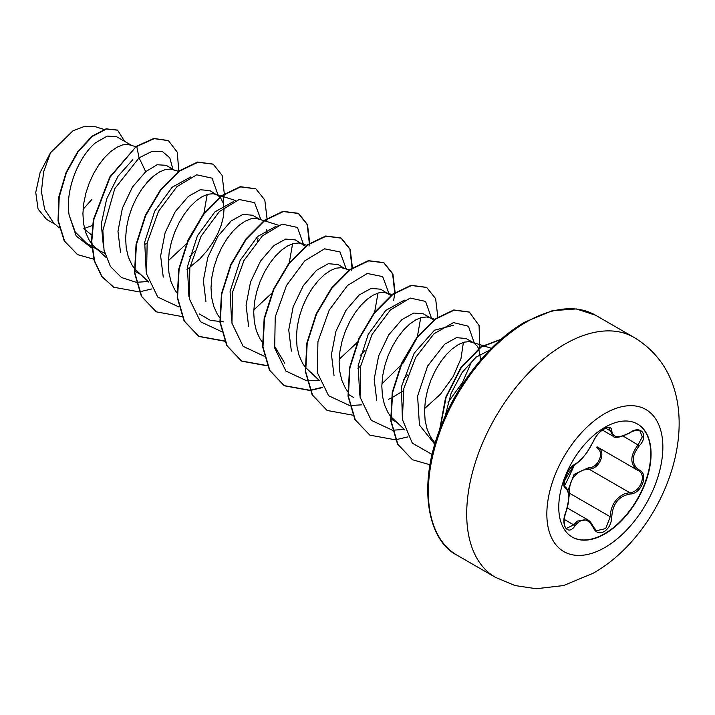 <?xml version="1.0" encoding="UTF-8"?>
<svg xmlns="http://www.w3.org/2000/svg" width="715" height="715" viewBox="0 0 715 715"><rect width="100%" height="100%" fill="white"/><g stroke="black" fill="none" stroke-linecap="round" stroke-linejoin="round"><path stroke-width="1.07" d="M637.387 423.959A65.271 37.689 -60 0 1 647.182 476.324A65.271 37.689 -60 0 1 604.586 533.685A65.271 37.689 -60 0 1 572.116 537.019M604.917 427.293A65.271 37.689 -60 0 1 637.548 424.058A65.271 37.689 -60 0 1 647.558 476.36A65.271 37.689 -60 0 1 604.917 533.882A65.271 37.689 -60 0 1 572.277 537.108A65.271 37.689 -60 0 1 562.276 484.806A65.271 37.689 -60 0 1 604.917 427.293M574.949 464.303C581.93 459.808 588.007 452.246 593.173 441.629C595.595 436.177 599.259 431.869 604.157 428.678C608.966 426.265 611.504 426.998 611.781 430.886C612.746 437.982 618.824 438.527 630.022 432.521C641.319 424.54 649.077 435.587 639.344 445.749C631.229 456.116 631.229 464.214 639.344 470.05C649.086 474.072 641.301 494.074 630.022 494.038C618.824 496.103 612.737 503.673 611.781 516.739C611.504 523.416 608.966 528.376 604.157 531.611C599.259 533.989 595.595 532.621 593.173 527.5C587.998 517.991 581.921 517.446 574.949 525.865C568.05 536.375 560.301 525.311 565.645 512.61C569.569 499.803 569.569 491.697 565.645 488.291C560.292 486.826 568.067 466.815 574.949 464.303A1.171 0.974 63.4 0 1 574.511 464.804L574.511 464.804C574.762 465.492 582.931 458.092 583.074 457.377L587.015 452.389L593.396 441.405C597.052 433.791 599.957 432.101 602.897 429.644C606.651 427.749 608.662 427.186 608.957 427.963L613.014 436.177M567.942 490.481L574.109 474.358L588.57 467.69A1.171 0.59 -91.4 0 0 588.901 469.103L583.091 470.095C573.493 474.215 568.97 481.919 569.506 493.216L568.631 499.472M593.128 526.615A1.171 0.635 157.4 0 1 593.396 526.857L596.533 530.718L605.73 528.573L610.226 516.731C610.699 505.934 615.392 498.328 624.302 493.895L629.62 492.608C640.122 492.733 647.272 474.358 638.182 470.568L638.2 470.577C629.727 464.41 629.727 455.804 638.182 444.739L642.302 436.802L639.979 431.011C639.898 429.992 633.946 429.983 630.004 432.79L630.022 432.521M565.583 512.771L565.735 512.735C562.651 522.209 564.904 528.367 566.638 528.305L573.752 524.89L577.264 521.083L587.659 519.734M574.511 464.804C570.865 467.512 568.184 470.827 566.468 474.769L564.135 483.027C565.288 483.403 560.605 495.254 574.511 464.804C557.173 490.356 566.566 481.99 564.421 485.825L564.957 486.7M588.57 467.69C598.616 468.155 605.167 451.272 596.381 447.581A1.171 0.697 -61.9 0 1 597.383 447.018M478.585 348.545L477.245 346.132L473.857 342.986L466.108 338.508L456.465 337.659L444.623 344.246L427.579 366.107L417.596 396.11L419.437 425.014L434.8 444.31M473.857 342.986L469.451 341.627L464.223 342.136L458.449 344.523L452.381 348.723L446.312 354.604L440.538 361.978L435.31 370.584L430.895 380.121L427.516 390.247L425.345 400.615L424.522 410.848L425.13 420.581L427.186 429.474L430.68 437.214L435.14 443.148M83.816 228.675L92.405 225.466M131.31 145.216L116.697 136.78L107.241 136.082L95.596 142.741C79.124 156.12 64.868 189.529 69.123 215.045L75.245 232.018L86.676 243.315L91.636 246.183M135.877 146.664L127.842 144.403L122.623 144.913L116.84 147.299L110.771 151.5L104.712 157.38L98.929 164.754L93.71 173.361L89.295 182.897L85.907 193.023L83.744 203.391L82.913 213.624L83.521 223.357L85.586 232.25L89.08 239.99L91.484 243.529M91.851 243.994L95.015 247.363L99.966 250.992L104.739 253.181M174.013 169.866L166.095 165.299L157.032 164.763L145.726 171.68L132.481 187.017L122.408 208.119L117.966 231.311L120.54 252.449M178.58 171.323L170.545 169.053L165.317 169.562L159.543 171.949L153.475 176.149L147.415 182.039L141.633 189.404L136.404 198.01L131.998 207.547L128.611 217.673L126.439 228.04L125.617 238.274L126.224 248.007L128.289 256.899L131.775 264.639L134.179 268.179M134.545 268.643L148.738 282.068M220.014 196.947L209.906 190.592L200.263 189.743L188.42 196.33L175.238 211.649L165.12 232.706L160.634 255.916L163.243 277.098M217.655 195.07L213.249 193.711L208.02 194.221L202.238 196.607L196.178 200.808L190.11 206.689L184.327 214.062L179.108 222.66L174.692 232.196L171.314 242.331L169.142 252.699L168.32 262.923L168.928 272.665L170.983 281.558L174.478 289.298L176.882 292.837M259.411 219.174L252.601 215.242L242.966 214.393L231.124 220.98L217.941 236.272L207.815 257.373L203.346 280.521L205.929 301.614M263.978 220.622L255.943 218.361L250.724 218.87L244.941 221.257L238.873 225.457L232.813 231.338L227.03 238.712L221.811 247.319L217.396 256.855L214.008 266.981L211.846 277.349L211.014 287.582L211.622 297.315L213.687 306.208L217.181 313.948L219.585 317.487M305.421 246.255L295.304 239.9L285.66 239.087L273.827 245.638L260.618 260.93L250.527 282.005L246.067 305.189L248.614 326.326M303.062 244.369L298.647 243.02L293.427 243.529L287.644 245.906L281.576 250.116L275.516 255.997L269.734 263.37L264.505 271.968L260.099 281.504L256.712 291.631L254.54 301.998L253.718 312.232L254.326 321.965L256.39 330.866L259.885 338.606L262.28 342.136M344.818 268.483L338.007 264.55L328.364 263.701L316.522 270.288L303.33 285.625L293.204 306.717L288.735 329.937L291.363 351.137M349.376 269.93L341.35 267.669L336.122 268.179L330.339 270.565L324.279 274.766L318.211 280.646L312.428 288.02L307.209 296.627L302.794 306.154L299.415 316.289L297.243 326.657L296.421 336.89L297.029 346.623L299.084 355.516L302.579 363.256L304.983 366.795M305.35 367.26L319.542 380.675M390.819 295.554L380.702 289.2L371.067 288.404L359.225 294.938L346.051 310.221L335.925 331.313L331.447 354.452L334.021 375.545M388.459 293.677L384.044 292.319L378.825 292.828L373.042 295.215L366.983 299.415L360.914 305.305L355.132 312.669L349.912 321.276L345.497 330.813L342.119 340.939L339.947 351.306L339.116 361.54L339.723 371.273L341.788 380.166L345.282 387.905L347.687 391.445M430.216 317.791L423.405 313.858L413.771 313.045L401.928 319.596L388.719 334.888L378.637 355.954L374.177 379.129L376.716 400.266M434.783 319.239L426.748 316.977L421.528 317.487L415.746 319.873L409.677 324.074L403.618 329.955L397.835 337.328L392.606 345.926L388.2 355.462L384.813 365.597L382.641 375.956L381.819 386.189L382.427 395.931L384.491 404.824L387.986 412.564L390.381 416.094M390.748 416.559L404.94 429.983M144.332 244.879L147.156 242.894M187.035 269.528L199.905 258.839L206.984 250.84L213.034 242.251L217.869 233.43L221.364 224.733L223.429 216.538L224.036 209.191L223.214 202.989L220.274 197.233M266.659 232.196L266.391 229.855M357.84 368.145L360.655 366.16M388.325 399.336L391.311 398.041M391.722 397.844L403.358 390.81M433.522 320.213L431.163 318.336M480.123 360.637L480.239 357.107L478.737 348.902M83.101 209.298L91.86 199.431M55.627 224.599L46.555 219.371L38.056 209.057L35.75 192.398L40.138 172.449L50.497 152.778L72.957 130.827L84.826 126.269L95.417 126.787M50.497 152.778L43.624 171.841L41.407 191.62L44.652 209.352L53.357 222.535L59.247 227.906M91.511 234.913L84.745 229.426M145.726 171.68L139.076 157.827L151.759 151.491L162.457 151.598L169.812 157.836L172.896 169.223M91.788 247.935L76.183 236.039L69.123 215.045M136.082 282.255L121.371 277.483L110.378 266.454L104.05 250.232L102.844 230.48L114.766 188.662L139.076 157.827L136.753 146.486L154.217 138.647L168.418 140.649L177.266 152.17L178.804 171.153M93.781 259.205L77.64 254.665L64.618 241.241L58.362 221.015L59.211 197L66.406 172.69L78.284 151.526L92.494 136.359L106.437 129.031L117.626 130.175L124.589 141.338M136.395 146.28L109.699 177.079L93.343 219.791L91.413 241.384L94.219 260.778L101.691 276.41L113.712 287.224L102.039 276.616L94.577 260.984L91.77 241.59L93.701 219.997L110.047 177.284L136.395 146.28L153.859 138.442L168.24 140.551M77.461 254.567L64.261 241.035L58.013 220.81L58.853 196.795L66.057 172.485L77.926 151.321L92.146 136.154L106.088 128.825L117.448 130.076M444.98 416.675L451.147 393.179L462.248 372.309L476.038 357.178L489.73 350.064M402.402 419.732L401.446 386.788L414.155 353.183L434.497 330.187L453.605 325.227M463.409 342.369L460.996 358.51L453.14 376.599L440.565 394.117L424.585 408.578M359.69 395.046L358.188 365.445L368.252 334.343L385.725 310.462L404.35 300.13M420.706 317.719L417.372 336.747M416.934 337.981L403.197 362.952L381.882 383.919M378.003 293.061L374.669 312.089M357.134 342.53L339.187 359.261M284.776 363.256L274.292 345.765M231.58 321.053L230.096 291.47L240.142 260.394L257.632 236.495L276.258 226.163M292.605 243.752L289.271 262.789M271.745 293.204L253.78 309.961M223.732 321.884L210.398 320.374L199.378 313.948M188.894 296.439L187.393 266.811L197.447 235.744L214.911 211.863L233.555 201.514M146.191 271.816L144.689 242.162L154.708 211.148L172.181 187.232L190.86 176.855M207.207 194.453L203.873 213.481M203.435 214.715L187.232 242.832M186.338 243.913L168.383 260.653M103.487 247.14L101.271 224.09L106.642 198.993L118.038 176.212L132.802 159.695M136.395 282.282L148.55 281.513M189.841 256.56L194.248 251.653M218.182 195.392L212.069 178.16L196.714 174.8L176.9 186.678L158.533 211.274L147.156 242.859L146.557 273.917L157.756 297.056L178.777 306.914M257.15 241.33L258.008 238.622M260.868 219.639L254.585 202.64L239.168 199.512L219.371 211.542L201.094 236.191L189.824 267.732L189.278 298.7L200.486 321.75L221.48 331.563M303.58 244.691L297.467 227.459L282.112 224.099L262.298 235.986L243.931 260.582L232.563 292.167L231.955 323.225L243.154 346.364L264.184 356.213M346.274 268.947L339.991 251.948L324.565 248.82L304.778 260.841L286.492 285.491L275.221 317.04L274.685 347.999L285.893 371.049L306.878 380.872M307.191 380.898L319.006 380.192M360.217 355.614L365.052 350.261M388.969 293.597L382.686 276.607L367.269 273.47L347.472 285.5L329.195 310.149L317.925 341.699L317.38 372.658L328.587 395.708L349.581 405.521M349.894 405.548L361.71 404.842M403.197 379.978L407.756 374.919M431.681 318.658L425.568 301.417L410.213 298.066L390.399 309.944L372.032 334.54L360.664 366.134L360.056 397.183L371.255 420.322L392.285 430.18M392.598 430.207L404.753 429.429M448.01 402.357L462.417 382.596L471.507 361.915M474.385 343.307L468.441 326.237L453.462 322.599L433.987 333.771L415.665 357.482L403.868 388.379L402.331 419.312L412.296 443.139L432.128 454.463M478.773 362.246L460.871 386.931M113.712 287.224L139.219 291.89M139.479 291.863L151.794 288.94M223.134 202.72L224.278 194.283M224.313 193.819L222.106 175.345L213.195 164.191L197.939 162.251L179.465 171.135L160.991 189.734L145.726 215.447L136.413 244.602L134.867 272.987L141.731 296.519L156.371 311.856L181.923 316.539M266.74 221.507L266.981 218.933M267.017 218.459L264.8 199.977L255.872 188.832L240.606 186.901L222.133 195.812L203.659 214.42L188.411 240.133L179.108 269.287L177.57 297.663L184.443 321.187L199.083 336.515L224.626 341.198M309.711 243.118L307.513 224.653L298.602 213.499L283.346 211.551L264.863 220.434L246.38 239.042L231.115 264.773L221.802 293.945L220.274 322.34L227.156 345.872L241.822 361.191L267.321 365.848M352.415 267.776L350.207 249.303L341.287 238.149L326.04 236.209L307.566 245.093L289.083 263.692L273.827 289.405L264.514 318.559L262.968 346.945L269.832 370.477L284.472 385.814L310.024 390.497M310.283 390.47L322.599 387.548M395.118 292.417L392.91 273.934L383.973 262.789L368.708 260.859L350.234 269.769L331.76 288.377L316.513 314.1L307.209 343.254L305.671 371.63L312.553 395.154L327.193 410.473L352.727 415.156M437.812 317.076L435.614 298.611L426.703 287.457L411.447 285.508L392.964 294.392L374.481 313L359.216 338.731L349.903 367.903L348.375 396.298L355.257 419.83L369.914 435.149L395.422 439.814M395.681 439.779L407.997 436.856M479.783 348.107L479.068 325.54L469.389 312.106L454.132 310.167L435.658 319.051L417.185 337.65L401.928 363.372L392.615 392.517L391.069 420.903L397.933 444.435L412.573 459.772L430.019 464.759M500.92 339.455L481.079 347.159L461.13 367.876L446.16 397.138L440.02 428.732M213.016 164.093L197.581 162.046L179.108 170.93L160.634 189.529L145.368 215.242L136.056 244.396L134.509 272.781L141.373 296.323L156.192 311.758M255.693 188.733L240.249 186.695L221.775 195.606L203.31 214.214L188.054 239.927L178.75 269.081L177.213 297.458L184.086 320.981L198.734 336.309L224.519 340.957M309.077 246.04L309.291 243.86M309.327 243.386L307.218 224.617L298.244 213.293L282.988 211.345L264.505 220.229L246.023 238.837L230.757 264.568L221.444 293.74L219.916 322.134L226.798 345.667L241.464 360.986L267.222 365.615M351.771 270.69L351.986 268.509M352.021 268.036L349.912 249.267L340.939 237.943L325.683 236.004L307.209 244.888L288.735 263.486L273.47 289.2L264.157 318.354L262.611 346.739L269.475 370.272L284.114 385.608L309.926 390.265M310.176 390.229L322.447 387.271M393.688 300.55L394.689 293.159M394.725 292.685L392.615 273.899L383.615 262.584L368.35 260.662L349.876 269.564L331.403 288.172L316.155 313.894L306.851 343.048L305.323 371.425L312.196 394.948L327.014 410.374M426.524 287.358L411.089 285.303L392.606 294.187L374.124 312.795L358.858 338.526L349.546 367.698L348.017 396.092L354.899 419.625L369.744 435.042M469.21 312.008L453.775 309.961L435.31 318.845L416.827 337.444L401.571 363.166L392.258 392.312L390.712 420.697L397.576 444.23L412.394 459.665M501.161 339.25L481.034 346.739L460.71 367.76L445.561 397.629L439.636 429.76M568.55 493.207L569.506 493.216L610.226 516.731L611.781 516.739M597.463 447.054C606.892 450.968 599.724 469.46 588.901 469.103L629.62 492.608A1.171 0.661 86 0 1 630.022 494.038M639.344 445.749L623.14 436.052M611.781 430.886A1.171 0.947 -179.5 0 1 610.226 430.841L605.614 428.178M565.002 486.736L565.207 486.852A1.171 1.09 115.6 0 1 565.645 488.291M565.413 486.969C570.704 491.84 568.943 503.53 565.735 512.735L565.645 512.61M564.215 519.376L573.752 524.89A1.171 0.599 35.2 0 1 574.949 525.865M587.659 519.76L587.659 519.76C589.687 520.752 591.6 523.112 593.396 526.857A1.171 0.635 157.4 0 1 593.173 527.5M639.344 470.05A1.171 0.778 117.9 0 1 638.182 470.568L638.424 470.702M604.854 547.529A82.037 47.369 -60 0 1 546.841 514.04A82.037 47.369 -60 0 1 604.854 413.565A82.037 47.369 -60 0 1 662.859 447.054A82.037 47.369 -60 0 1 604.854 547.529M495.397 577.327A138.54 79.982 -60 0 1 474.161 466.314A138.54 79.982 -60 0 1 564.662 344.228A138.54 79.982 -60 0 1 633.928 337.373L595.568 315.226A138.54 79.982 120 0 0 526.303 322.081A138.54 79.982 120 0 0 435.801 444.167A138.54 79.982 120 0 0 457.037 555.18L495.397 577.327L515.023 585.558L536.241 588.731L563.527 585.549L593.084 573.278C673.834 527.813 717.788 387.646 633.928 337.373M567.21 507.918L587.605 519.698M457.037 555.18C429.188 541.505 416.872 489.158 439.528 430.028C455.947 384.724 490.597 341.395 525.132 321.965L552.302 310.703L576.308 308.934L595.568 315.226M91.994 246.389L99.966 250.992M134.912 271.173L140.015 274.113M348.419 394.43L353.514 397.379M391.123 419.088L396.217 422.029M103.961 129.433L95.435 126.725M491.446 348.33L483.224 345.72M482.768 345.568L471.864 342.11M392.079 294.589L386.466 292.801M306.681 245.281L301.06 243.493M278.466 225.234L264.416 220.765M235.762 200.575L221.722 196.116M221.275 195.973L215.662 194.185M106.043 257.418L95.015 247.363M602.343 430.037L612.898 436.132M596.998 446.795L637.771 470.336M613.023 436.168C614.587 438.653 620.245 437.517 630.004 432.79"/></g></svg>
